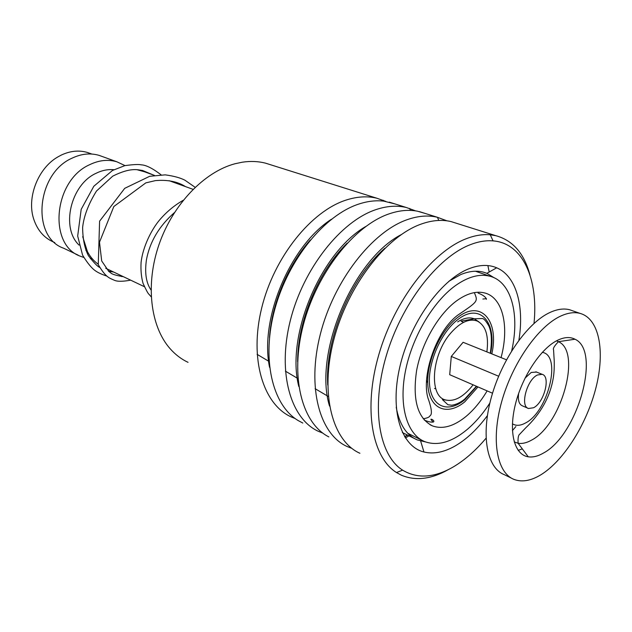 <?xml version="1.0" encoding="UTF-8"?>
<svg xmlns="http://www.w3.org/2000/svg" width="632" height="632" viewBox="0 0 632 632"><rect width="100%" height="100%" fill="white"/><g stroke="black" fill="none" stroke-linecap="round" stroke-linejoin="round"><path stroke-width="0.95" d="M54.81 242.648L53.388 241.969C44.185 237.916 37.707 230.53 33.954 219.802C26.291 198.314 37.794 168.167 58.049 156.823L61.304 155.069C70.357 150.835 79.142 149.989 87.658 152.541L90.534 153.584M435.748 388.767L434.524 388.467M427.738 382.905L426.458 380.353M136.796 169.645L144.459 171.77M79.079 245.105C60.664 227.931 70.547 184.868 95.946 173.35C101.965 170.364 107.954 169.155 113.91 169.724M83.772 257.453L80.604 256.308C47.921 245.271 53.451 180.555 89.657 164.691C99.058 160.165 108.135 159.209 116.904 161.808L124.994 165.6M78.123 255.123L63.642 248.226C31.087 237.158 36.261 173.555 72.159 158.126C81.481 153.726 90.51 152.818 99.24 155.417L102.194 156.491M92.351 258.859L90.392 258.741M87.09 250.944L85.826 250.296M97.999 264.042C93.678 260.898 90.147 256.75 87.421 251.591L82.705 236.66M457.655 321.893C463.849 318.007 469.394 316.972 474.292 318.789L461.084 321.135L463.477 322.399M533.542 407.751C544.105 402.758 550.97 376.293 542.122 374.318L537.453 374.989C526.851 379.627 519.781 406.51 528.542 408.501L533.542 407.751M536.529 372.058L531.228 372.461L525.018 378.141M572.861 310.873L569.645 309.751C563.894 308.258 557.456 309.111 550.322 312.311C527.791 322.32 501.958 358.865 491.388 397.133C480.691 435.424 486.956 467.957 504.162 474.593L511.43 478.148M540.905 474.774C564.021 460.57 586.994 423.574 596.079 387.234C605.235 350.918 599.239 318.52 580.002 313.377C574.298 311.908 567.892 312.8 560.774 316.047C538.314 326.207 512.41 363.092 501.69 401.62C490.843 440.18 496.918 472.839 514.006 479.404C521.937 482.382 530.904 480.841 540.905 474.774M557.748 340.198C541.063 348.129 522.253 376.293 515.38 404.362C508.397 432.47 514.472 454.843 528.257 456.81C532.966 457.497 538.093 456.209 543.631 452.954C577.577 434.966 601.443 351.029 575.009 339.226C570.151 336.722 564.4 337.046 557.748 340.198M498.64 376.23L451.288 356.44L463.098 342.291L506.477 359.798M451.288 356.44L449.7 374.697L492.526 393.223M518.643 393.38C517.774 400.198 519.03 404.346 522.395 405.839L527.957 408.24M473.068 384.809L471.433 386.918C462.743 397.228 454.337 401.62 446.192 400.088C428.646 397.362 431.127 355.058 450.964 332.835C460.562 322.067 469.363 318.157 477.381 321.111C485.795 325.678 488.955 335.932 486.869 351.882M472.854 271.381L474.387 271.262M478.092 293.058C483.14 295.033 485.921 297.127 486.435 299.339M431.569 419.19C433.631 420.32 434.303 421.22 433.584 421.907C431.522 422.484 428.433 421.876 424.301 420.083M501.058 357.609C509.432 326.847 503.009 297.751 484.942 293.027C476.465 290.76 467.009 293.367 456.581 300.856C438.387 314.183 421.678 343.113 416.607 370.557C412.325 399.977 417.618 418.423 432.478 425.905C442.669 429.523 453.847 426.371 466.005 416.456C473.85 409.868 480.889 401.344 487.13 390.884M511.691 350.815C519.954 314.704 511.501 281.659 489.847 276.216C479.546 273.569 468.043 276.729 455.34 285.688C432.683 301.993 411.637 338.025 405.199 372.327C398.705 406.66 407.308 434.508 424.562 441.563C437.534 446.287 451.706 442.289 467.072 429.57C475.351 422.547 482.943 413.723 489.839 403.105M271.286 164.976L265.329 163.103C258.053 161.279 250.367 160.978 242.269 162.211L235.001 163.751C204.381 171.825 173.034 204.231 159.13 244.221C145.186 284.202 150.392 326.436 170.063 348.643C175.34 354.607 181.329 359.181 188.044 362.341M534.008 323.418C538.511 279.312 523.019 243.162 493.055 240.879C485.866 240.278 478.171 241.59 469.971 244.813C437.463 257.382 401.162 304.466 386.081 356.416C370.873 408.391 379.176 455.396 402.6 470.153C417.507 479.024 434.516 477.887 453.618 466.732C464.962 459.97 475.762 450.466 486.032 438.237M448.554 469.489C431.348 479.269 415.603 481.165 401.312 475.169L396.493 472.538C371.995 457.339 363.1 408.548 378.868 354.489C394.494 300.445 432.375 251.568 466.234 238.73C474.766 235.428 482.777 234.117 490.258 234.788L495.804 235.681C512.757 240.318 524.126 253.361 529.908 274.786M487.375 415.651C477.397 429.152 466.653 439.256 455.151 445.963C444.019 452.291 433.623 454.305 423.954 451.998C401.13 446.516 389.589 410.745 399.835 366.868C409.907 323.023 440.307 280.363 468.186 269.05C478.882 264.69 488.386 264.279 496.697 267.802C516.273 275.987 524.473 306.093 518.888 340.237M494.121 277.756L486.877 273.308L483.472 272.163C476.599 270.354 469.015 271.168 460.712 274.596L448.831 281.311M295.152 418.55L291.281 416.962C263.22 404.401 249.119 359.016 261.672 308.045C274.043 257.098 311.315 210.867 346.565 199.925C357.404 196.513 367.492 195.944 376.838 198.219L385.875 201.442M302.807 423.053L298.035 420.485C272.258 404.986 261.174 358.794 274.888 308.93C288.469 259.081 324.887 214.856 359.063 203.978C367.777 201.15 376.048 200.21 383.861 201.158L395.103 203.97M322.794 433.094L318.591 431.411C290.76 419.032 277.156 372.967 290.254 320.787C303.178 268.624 340.948 221.01 376.198 209.532C387.029 205.953 397.086 205.274 406.352 207.509L415.643 210.891M328.838 436.902C301.954 423.401 289.669 376.783 303.384 324.682C316.932 272.597 354.497 225.395 389.32 213.79C399.337 210.393 408.691 209.524 417.389 211.183L425.17 213.434M351.795 448.341L347.237 446.563C319.689 434.405 306.639 387.645 320.337 334.186C333.854 280.758 372.114 231.691 407.324 219.628C418.147 215.86 428.141 215.07 437.32 217.258L446.879 220.805M359.916 453.27C332.503 441.215 319.729 394.155 333.688 340.142C347.474 286.154 385.947 236.423 421.117 224.099C431.925 220.252 441.902 219.407 451.027 221.579L456.715 223.365M407.245 434.95L404.638 436.775M487.896 265.574L489.192 272.013M396.217 407.221C399.337 424.277 406.36 435.179 417.278 439.919L425.518 441.934M328.269 396.438L315.099 388.688M297.901 378.544L285.38 371.134M269.027 361.433L257.113 354.347M490.25 353.248C492.123 341.304 491.649 332.195 488.82 325.915C485.882 320.756 483.606 318.299 481.987 318.536L474.292 318.789L479.032 321.972M476.726 386.389L464.654 399.843C448.538 413.273 431.79 407.363 429.642 385.504C427.24 363.85 440.954 332.005 458.089 319.397C479.933 302.23 497.313 322.636 490.551 353.367M446.374 400.135L442.392 399.59L447.93 404.749L451.659 405.223C455.885 404.717 460.191 402.718 464.567 399.219L476.417 386.255M489.974 326.673L489.95 329.027M491.815 353.88C499.367 321.253 481.157 299.039 457.916 317.256C439.88 330.489 425.431 364.04 427.983 386.808C430.266 409.789 447.898 415.919 464.812 401.802L477.974 386.926M514.211 441.926L518.098 443.253C522.214 443.925 526.709 442.882 531.567 440.125C561.413 424.917 581.946 351.7 558.443 341.691L556.437 340.869M512.433 423.811C516.052 426.015 520.349 425.771 525.311 423.084C548.094 412.024 562.077 355.35 542.296 352.332M518.169 450.347L522.324 448.894M269.572 367.326C259.404 319.192 290.056 245.824 331.452 219.233M298.794 386.468C285.664 336.09 320.535 252.634 365.604 226.58M329.525 406.06C313.353 353.991 352.727 259.752 401.146 234.67M407.608 435.132L404.717 436.894M269.485 337.685C271.76 303.763 287.765 265.456 310.296 240.002M297.632 361.662C297.522 321.269 318.323 271.483 347.142 243.178M408.991 435.819L405.404 437.992M327.747 385.022C324.808 339.558 350.515 278.048 384.928 248.194M91.806 154.042L87.658 152.541M474.332 292.632C478.1 301.583 478.227 301.259 457.631 315.242C434.484 332.693 420.525 379.856 428.701 400.127C431.806 409.449 432.217 414.679 429.918 415.824C429.452 417.12 427.216 418.108 423.203 418.787M193.029 189.331L169.171 180.705M154.437 175.38L141.489 170.695M116.904 161.808L99.24 155.417M144.325 286.667L105.718 268.268M542.122 374.318L535.904 371.806M569.645 309.751L580.002 313.377M575.009 339.226L558.443 341.691C554.406 345.862 552.779 348.58 553.561 349.828L554.24 361.117C554.367 367.903 554.043 373.567 553.261 378.094C550.093 396.849 540.834 413.518 525.468 428.109L519.702 434.224C518.359 435.085 517.821 438.094 518.098 443.253L528.257 456.81M515.878 426.545L512.426 430.589M432.478 425.905L430.108 424.775M489.847 276.216L475.454 271.231M421.678 440.141L407.798 433.291M482.888 299.031L486.411 298.667M432.999 422.129L430.882 419.277M402.6 470.153L396.493 472.538M486.877 273.308L496.697 267.802M406.352 207.509L389.288 202.137M376.838 198.219L265.329 163.103M437.32 217.258L419.411 211.625M495.804 235.681L451.027 221.579M417.278 439.919L402.379 432.549M438.758 220.442L437.478 217.297M410.429 210.401L409.686 208.449M383.585 201.126L383.292 200.297M420.659 441.081L423.954 451.998M493.055 240.879L490.258 234.788M123.366 276.682C115.861 275.433 111.611 274.13 110.6 272.748L108.83 271.468L101.689 260.945L99.501 242.182L113.839 206.522L145.81 182.877L155.369 180.626C167.464 179.567 177.529 181.566 185.547 186.63M151.024 289.977C146.111 282.907 144.586 272.834 146.442 259.768C149.831 241.756 159.161 226.035 174.424 212.605M153.331 174.977L142.508 170.458C137.91 169.992 131.195 166.951 112.741 176.138L96.491 191.022C88.409 204.097 83.795 216.247 82.626 227.488C82.745 239.007 84.68 248.408 88.433 255.707C93.757 262.588 97.518 266.507 99.706 267.454M108.475 271.168L113.649 272.052M161.065 174.795C152.62 168.317 145.992 164.999 141.189 164.841C138.803 164.209 133.344 164.478 124.812 165.639L112.472 170.474L93.82 186.258L81.188 209.342L77.681 236.028L82.579 255.123C87.39 263.054 91.711 268.308 95.543 270.899C98.134 272.732 101.886 274.454 106.792 276.065M121.731 276.611L122.829 276.421M130.658 280.158C122.837 281.588 117.441 281.643 114.471 280.308C109.336 277.946 105.986 277.74 98.26 264.626L99.595 221.184L124.725 188.328L149.713 176.288L165.197 174.859C173.713 176.004 180.294 177.797 184.955 180.223L195.114 187.301M151.19 296.803L148.765 294.054C147.967 293.445 146.063 289.891 143.053 283.381C141.299 277.1 140.644 270.148 141.078 262.517C142.761 246.78 151.704 229.124 159.872 219.66C166.714 211.736 174.503 205.274 183.225 200.289"/></g></svg>
